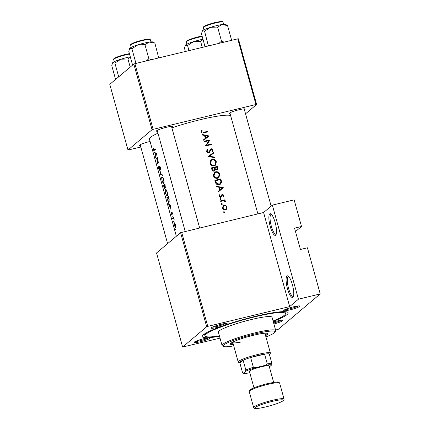 <?xml version="1.0" encoding="UTF-8"?>
<svg xmlns="http://www.w3.org/2000/svg" width="430" height="430" viewBox="0 0 430 430"><rect width="100%" height="100%" fill="white"/><g stroke="black" fill="none" stroke-linecap="round" stroke-linejoin="round"><path stroke-width="0.64" d="M163.771 179.622L163.534 179.675C163.932 181.352 163.927 182.444 163.518 182.949L163.094 182.857L162.158 180.734L161.787 178.144L162.013 177.536L162.717 177.337M164.335 185.325L164.523 188.168L164.867 188.087M164.867 188.077L164.561 188.152L163.61 185.819A42.694 5.3 -15.5 0 1 163.857 185.599A42.694 5.3 -15.5 0 1 164.142 185.368M167.216 192.043L166.985 192.102C167.377 193.774 167.372 194.865 166.969 195.37L166.539 195.279L165.604 193.161L165.233 190.571L165.459 189.963L166.163 189.764M168.323 201.713L167.055 198.241A42.694 5.3 -15.5 0 1 167.302 198.026A42.694 5.3 -15.5 0 1 168.35 197.246L168.942 199.627L168.71 201.761L168.323 201.713L169.216 201.638M175.639 224.799L175.478 227.002L174.591 225.551L174.386 223.573L175.005 223.272M275.657 235.183A11.137 2.886 76.4 0 1 270.255 226.599A11.137 2.886 76.4 0 1 269.75 213.887A11.137 2.886 76.4 0 1 270.938 213.925A11.137 2.886 76.4 0 1 275.506 223.858A11.137 2.886 76.4 0 1 275.974 234.78A11.137 2.886 76.4 0 1 275.657 235.183M271.475 214.393A10.207 2.644 -103.6 0 0 271.179 214.398A10.207 2.644 -103.6 0 0 270.868 214.565A10.207 2.644 -103.6 0 0 271.163 225.583A10.207 2.644 -103.6 0 0 275.969 234.248A10.207 2.644 -103.6 0 0 276.243 234.119M292.884 297.307A11.137 2.886 76.4 0 1 287.482 288.723A11.137 2.886 76.4 0 1 286.977 276.012A11.137 2.886 76.4 0 1 288.164 276.049A11.137 2.886 76.4 0 1 292.733 285.982A11.137 2.886 76.4 0 1 293.201 296.904A11.137 2.886 76.4 0 1 292.884 297.307M288.707 276.517A10.207 2.644 -103.6 0 0 288.406 276.522A10.207 2.644 -103.6 0 0 288.095 276.683A10.207 2.644 -103.6 0 0 288.39 287.708A10.207 2.644 -103.6 0 0 293.195 296.372A10.207 2.644 -103.6 0 0 293.47 296.243M299.624 306.434A8.353 1.037 -15.5 0 1 290.492 309.74A8.353 1.037 -15.5 0 1 283.757 310.417A8.353 1.037 -15.5 0 1 283.934 310.218A8.353 1.037 -15.5 0 1 292.061 307.176A8.353 1.037 -15.5 0 1 299.731 305.988A8.353 1.037 -15.5 0 1 299.624 306.434M284.966 309.611A7.423 0.924 164.5 0 0 291.782 308.326A7.423 0.924 164.5 0 0 298.28 305.918M273.346 322A8.353 1.037 -15.5 0 1 282.73 320.329A8.353 1.037 -15.5 0 1 282.617 320.775A8.353 1.037 -15.5 0 1 273.894 323.978M273.62 322.978A7.423 0.924 164.5 0 0 281.279 320.259M209.942 338.324A8.353 1.037 -15.5 0 1 200.815 341.63A8.353 1.037 -15.5 0 1 194.08 342.307A8.353 1.037 -15.5 0 1 194.258 342.113A8.353 1.037 -15.5 0 1 202.385 339.066A8.353 1.037 -15.5 0 1 210.055 337.878A8.353 1.037 -15.5 0 1 209.942 338.324M195.29 341.501A7.423 0.924 164.5 0 0 202.1 340.221A7.423 0.924 164.5 0 0 208.604 337.808M226.949 323.983A8.353 1.037 -15.5 0 1 217.816 327.289A8.353 1.037 -15.5 0 1 211.082 327.966A8.353 1.037 -15.5 0 1 211.264 327.767A8.353 1.037 -15.5 0 1 219.386 324.725A8.353 1.037 -15.5 0 1 227.056 323.537A8.353 1.037 -15.5 0 1 226.949 323.983M212.291 327.16A7.423 0.924 164.5 0 0 219.106 325.875A7.423 0.924 164.5 0 0 225.605 323.467M157.439 131.295A8.353 1.037 -15.5 0 1 156.445 130.946A8.353 1.037 -15.5 0 1 156.622 130.747A8.353 1.037 -15.5 0 1 164.749 127.705A8.353 1.037 -15.5 0 1 172.419 126.517A8.353 1.037 -15.5 0 1 172.306 126.963A8.353 1.037 -15.5 0 1 171.747 127.328M140.438 145.641A8.353 1.037 -15.5 0 1 139.444 145.286A8.353 1.037 -15.5 0 1 139.621 145.093A8.353 1.037 -15.5 0 1 150.081 141.465M230.114 113.746A8.353 1.037 -15.5 0 1 229.12 113.396A8.353 1.037 -15.5 0 1 229.298 113.197A8.353 1.037 -15.5 0 1 237.424 110.155A8.353 1.037 -15.5 0 1 245.095 108.967A8.353 1.037 -15.5 0 1 244.982 109.413A8.353 1.037 -15.5 0 1 244.423 109.779M219.52 336.298A44.553 5.531 -15.5 0 1 202.417 335.835A44.553 5.531 -15.5 0 1 203.369 334.793A44.553 5.531 -15.5 0 1 246.702 318.549A44.553 5.531 -15.5 0 1 287.606 312.212A44.553 5.531 -15.5 0 1 287.025 314.593A44.553 5.531 -15.5 0 1 273.184 321.414M203.766 140.325L209.007 135.944L202.132 134.429L202.304 135.036L204.529 135.504L205.309 138.32L203.6 139.718L203.766 140.325M214.113 165.867L215.414 165.233L216.349 161.83C215.618 159.89 214.258 159.062 212.275 159.342L210.996 159.971L209.996 163.389C210.738 165.33 212.108 166.157 214.113 165.867M215.387 169.554L216.87 169.968L217.478 169.673L217.8 167.657L217.462 166.448A42.694 5.3 164.5 0 0 211.409 167.883L211.877 169.56C212.232 170.726 212.995 171.248 214.167 171.119L214.844 170.785L215.387 169.554L214.581 170.232L214.371 171.054M225.454 209.947L226.852 208.953L227.099 207.061L225.89 205.497L224.148 205.25L223.218 205.712L222.498 208.163C223.014 209.56 224.003 210.157 225.454 209.947M223.648 211.872L223.992 211.576L223.621 212.221L224.283 212.613L224.648 211.969L223.793 211.678M221.321 195.602L220.665 196.655L219.725 196.032L219.945 195.016L219.429 194.747L219.182 196.198L220.848 197.209L221.477 196.832L222.509 194.86L223.267 195.306L223.019 196.198L223.503 196.488L223.804 195.182L222.331 194.306L221.321 195.602M221.703 195.537L222.509 194.86M221.052 196.402L220.063 197.171M218.128 192.092L223.363 187.711L216.489 186.201L216.661 186.808L218.886 187.27L219.666 190.087L217.956 191.484L218.128 192.092M203.723 132.257L201.906 131.779L202.121 130.446L201.562 130.231L201.267 131.903C201.788 132.988 202.637 133.295 203.815 132.827A42.694 5.3 -15.5 0 1 207.878 131.881L207.722 131.322A42.694 5.3 164.5 0 0 203.723 132.257L202.906 132.945L206.964 131.962L207.722 131.322M220.047 198.886L220.391 198.596L220.026 199.24L220.681 199.633L221.047 198.988L220.192 198.692M222.219 201.041L223.772 200.778L225.524 201.955L225.54 201.433L224.508 200.498A42.694 5.3 -15.5 0 1 225.153 200.348L225.003 199.789A42.694 5.3 164.5 0 0 220.558 200.853L220.708 201.412A42.694 5.3 -15.5 0 1 222.219 201.041M221.418 203.825L221.762 203.535L221.391 204.18L222.052 204.567L222.417 203.927L221.563 203.632M220.912 178.869A42.694 5.3 164.5 0 0 214.855 180.304L215.392 182.229C215.968 184.217 217.252 185.029 219.246 184.68L220.665 184.002L221.59 182.148L220.912 178.869L220.181 179.627M217.558 178.289L218.859 177.654L219.794 174.257C219.064 172.317 217.704 171.484 215.72 171.769L214.441 172.398L213.441 175.816C214.183 177.757 215.554 178.579 217.558 178.289M214.892 157.17L209.566 156.214L213.742 153.026L213.576 152.43L208.254 156.493L215.059 157.767L214.892 157.17L214.344 157.627M208.808 152.698L209.431 152.37L211.393 149.199L212.399 149.941L211.969 151.328L212.479 151.747L213.027 149.866L211.211 148.651L210.394 149.21L209.195 151.774L208.657 152.139L207.281 151.177L207.926 149.559L207.47 149.113L206.653 151.333C207.024 152.365 207.744 152.822 208.808 152.698M209.195 151.774L208.007 152.688M210.652 148.93L210.394 149.21M210.603 149.866L211.393 149.199M205.357 146.055A42.694 5.3 -15.5 0 1 211.415 144.625L211.259 144.066A42.694 5.3 164.5 0 0 206.513 145.179L210.087 139.847A42.694 5.3 164.5 0 0 204.035 141.276L204.191 141.835A42.694 5.3 -15.5 0 1 208.958 140.696L205.357 146.055M230.593 115.471A42.694 5.3 164.5 0 0 171.898 127.86M157.966 133.203A42.694 5.3 164.5 0 0 150.473 137.353A42.694 5.3 164.5 0 0 149.42 139.083L176.364 236.247M153.962 149.914L153.037 147.759L153.311 149.393C153.628 150.43 153.892 150.79 154.112 150.473L154.171 150.43A42.694 5.3 -15.5 0 1 155.37 149.559L155.219 149A42.694 5.3 164.5 0 0 154.031 149.86L155.262 149.629M156.499 153.623L154.053 151.924L154.902 153.101L155.687 155.918L155.687 157.821L156.499 153.623M157.579 157.525A42.694 5.3 164.5 0 0 156.321 158.439A42.694 5.3 164.5 0 0 155.956 158.777L156.106 159.331A42.694 5.3 -15.5 0 1 156.477 158.998A42.694 5.3 -15.5 0 1 157.305 158.369L157.278 163.556A42.694 5.3 -15.5 0 1 157.649 163.217A42.694 5.3 -15.5 0 1 158.906 162.303L158.751 161.744A42.694 5.3 164.5 0 0 157.493 162.664A42.694 5.3 164.5 0 0 157.391 162.75L157.579 157.525M159.675 169.646L158.821 168.7L158.45 166.673L158.702 168.818L159.535 170.28L159.691 166.878L160.535 169.425L160.422 167.539L159.53 166.324L159.353 169.732L159.675 169.656M161.073 170.108L160.197 174.069L162.551 175.445L162.384 174.849L160.449 173.779L161.073 170.108M162.131 176.913L161.61 177.499L162.046 180.874L163.271 183.502L163.674 183.502C164.196 182.911 164.217 181.578 163.744 179.509C163.099 177.579 162.47 176.735 161.857 176.977L161.992 176.913M163.271 183.502L163.674 183.502M164.959 184.126A42.694 5.3 164.5 0 0 163.701 185.045A42.694 5.3 164.5 0 0 163.33 185.378L164.712 188.711L164.776 187.195L165.351 187.641L164.959 184.126M165.577 189.34L165.055 189.926L165.491 193.301L166.716 195.924L167.119 195.929C167.641 195.338 167.662 194.005 167.189 191.936C166.544 190.006 165.916 189.162 165.303 189.404L165.442 189.34M166.716 195.924L167.119 195.929M168.404 196.548A42.694 5.3 164.5 0 0 167.146 197.467A42.694 5.3 164.5 0 0 166.775 197.8L168.501 202.353L168.866 202.315L169.221 199.826L168.404 196.548M168.501 202.353L168.866 202.315M170.855 205.389L168.409 203.696L169.264 204.874L170.043 207.69L170.043 209.587L170.855 205.389M171.828 212.506L172.457 214.151L172.322 212.855L171.667 211.952L171.613 214.231L170.92 212.28L171.796 214.774L171.763 212.743L172.172 212.42L171.876 212.495M173.57 217.456A42.694 5.3 164.5 0 0 172.844 218.015A42.694 5.3 164.5 0 0 172.473 218.349L172.629 218.908A42.694 5.3 -15.5 0 1 172.941 218.623L173.349 218.413L174.145 219.623L173.532 218.155A42.694 5.3 -15.5 0 1 173.725 218.015L173.57 217.456M173 218.574L173.279 218.418M174.516 222.815L174.225 223.003L174.483 225.653L175.504 227.604L175.881 226.61L175.617 224.729L174.419 222.815M173.58 221.477L173.333 221.058L173.376 221.67L173.365 221.047M173.612 221.611L173.618 222.095M172.21 216.537L171.962 216.118L172.005 216.731L171.995 216.113M172.247 216.677L172.253 217.155M175.811 229.523L175.564 229.104L175.607 229.717L175.596 229.093M175.843 229.658L175.849 230.136M295.491 231.571L301.516 226.486L294.545 228.169L300.452 249.464L307.423 247.782L320.221 293.932L278.226 329.358L275.565 330.004M181.67 232.297L207.76 326.37L206.685 326.752L180.595 232.678L263.585 212.517L272.351 205.121L294.136 199.859L301.516 226.486M207.76 326.37L289.669 306.59L263.585 212.517M133.832 64.059L134.907 63.672L153.123 129.349L152.048 129.731L133.832 64.059L109.779 84.35L127.989 150.022L140.825 147.049M153.123 129.349L255.947 104.517L237.736 38.845L238.403 38.807L256.613 104.479L245.541 113.821M134.907 63.672L237.736 38.845M152.048 129.731L127.989 150.022M256.613 104.479L255.947 104.517M206.685 326.752L182.626 347.042L220.031 338.136M180.595 232.678L156.541 252.969L182.626 347.042M272.351 205.121L298.436 299.194L320.221 293.932M298.436 299.194L289.669 306.59M283.671 312.562A41.769 5.187 164.5 0 0 284.52 311.659M170.334 207.62L170.043 207.69M169.78 204.75L169.264 204.874M169.011 204.202L168.581 204.304M170.474 205.685L170.113 207.271L169.501 205.051L170.839 205.599M170.42 207.196L170.113 207.271M170.043 204.916L169.501 205.051M172.048 212.178L171.543 212.302M173.655 218.064L172.473 218.349M201.235 131.102L202.121 130.446M201.31 131.129L201.202 131.456M201.256 131.876L201.88 131.349M201.385 132.22L201.906 131.779M202.589 133.015L202.906 132.945M175.859 226.911L175.343 227.035M174.483 223.417L175.456 224.847M167.958 197.515L166.775 197.8M167.447 195.252L166.539 195.279M165.459 189.963C165.953 189.786 166.464 190.501 166.985 192.102M164.513 185.094L163.33 185.378M165.136 184.766L165.147 187.104L165.566 187.007L164.776 187.195M165.566 186.996L165.195 187.088L164.308 185.239A42.694 5.3 -15.5 0 1 164.9 184.819M164.846 186.846L164.545 186.916M164.002 182.831L163.094 182.857M162.013 177.536C162.508 177.359 163.018 178.074 163.534 179.675M160.605 173.887L160.175 173.989M160.696 173.946L160.197 174.069M160.078 166.695L159.347 166.872M160.583 168.931L160.277 169.001M157.133 158.493L155.956 158.777M158.713 162.432L157.391 162.75M155.977 155.848L155.687 155.918M155.418 152.978L154.902 153.101M154.655 152.43L154.225 152.537M156.117 153.918L155.757 155.499L155.144 153.279L156.482 153.827M156.063 155.424L155.757 155.499M155.687 153.15L155.144 153.279M221.966 188.216L222.6 188.351L223.363 187.711M217.962 191.506L219.666 190.087M218.972 187.577L219.322 187.652M222.208 188.012L220.208 189.646L219.596 187.426L222.208 188.012L220.208 189.646M219.053 187.878L219.596 187.426M223.277 195.628L223.804 195.182M221.875 195.865L221.058 196.548L221.343 195.79L220.66 197.52M219.117 195.693L219.945 195.016M219.262 196.424L219.725 196.032M221.514 194.989L222.331 194.306M221.525 194.989L222.235 195.01M220.327 199.595L221.047 198.988M220.681 201.31L224.207 200.455L225.003 199.789M224.132 200.815L224.508 200.498M225.1 201.804L225.54 201.433M223.928 212.576L224.648 211.969M225.422 205.895L225.89 205.497M226.615 207.47L227.099 207.061M226.4 208.555L226.051 209.63L226.852 208.953M222.847 206.11L224.148 205.25M223.337 205.938L224.095 205.873M226.562 207.185L226.019 209.034L225.293 209.394C224.197 209.55 223.45 209.098 223.052 208.023L223.589 206.163L224.299 205.809C225.401 205.653 226.153 206.11 226.562 207.185M224.578 209.996L225.293 209.394M224.707 210.012L226.019 209.034M222.584 208.421L223.052 208.023M223.589 206.163L222.401 207.287M221.697 204.535L222.417 203.927M214.984 180.761L220.149 179.514M220.832 182.648L221.59 182.148M220.826 182.793L220.241 184.298M215.097 181.17L215.64 180.707A42.694 5.3 -15.5 0 1 220.456 179.568L220.939 181.949L220.192 183.599L219.096 184.121L216.489 183.158L215.64 180.707M218.306 184.787L219.096 184.121M218.359 184.787L220.192 183.599M215.973 183.594L216.489 183.158M214.065 172.779L215.72 171.769M214.909 172.451L215.769 172.355M219.252 174.709L219.794 174.257M219.176 176.058L218.44 177.95M219.187 174.424L218.424 177.235L217.408 177.735C215.763 177.955 214.651 177.257 214.07 175.633L214.866 172.822L215.876 172.322C217.494 172.113 218.601 172.812 219.187 174.424M216.634 178.385L217.408 177.735M216.709 178.385L218.424 177.235M213.533 176.09L214.07 175.633M214.866 172.822L213.318 174.569M211.538 168.334L216.704 167.087L217.462 166.448M217.188 169.092L217.032 169.925M217.01 167.141L217.22 167.899L216.704 169.415L215.086 167.587A42.694 5.3 -15.5 0 1 217.01 167.141M216.166 169.984L217.053 169.248L216.064 169.957M214.651 168.415L215.188 167.963M214.549 168.039L215.086 167.587M213.345 171.124L214.011 170.559L212.415 169.076L212.194 168.28A42.694 5.3 -15.5 0 1 214.462 167.732L214.817 169.286L214.022 170.559L214.425 170.355L213.457 171.145M211.872 169.538L212.415 169.076M211.651 168.743L212.194 168.28M210.614 160.352L212.275 159.342M211.463 160.025L212.323 159.928M215.806 162.287L216.349 161.83M215.731 163.636L214.995 165.523M215.742 161.997L214.978 164.808L213.963 165.308C212.318 165.528 211.205 164.83 210.625 163.212L211.42 160.395L212.431 159.901C214.049 159.686 215.15 160.385 215.742 161.997M213.189 165.958L213.963 165.308M213.264 165.964L214.978 164.808M210.087 163.663L210.625 163.212M211.42 160.395L209.872 162.142M208.265 156.547L213.576 152.43M212.818 153.069L212.968 153.618M209.001 156.687L209.566 156.214M206.798 149.941L207.109 150.247L207.926 149.559M207.109 150.247L206.583 150.941M206.755 151.623L207.281 151.177M207.846 152.827L208.383 152.456M210.308 149.35L211.211 148.651M210.426 149.312L211.125 149.317M212.441 150.355L213.027 149.866M212.323 150.774L212.232 151.543M209.931 150.468L209.555 151.446L210.361 150.769M209.555 151.446L208.991 152.639M204.159 141.733L209.329 140.486L210.087 139.847M209.329 140.486L210.119 139.96M209.362 140.605L205.696 145.867L206.513 145.179M205.696 145.867L210.496 144.706L211.259 144.066M207.604 136.45L208.244 136.584L209.007 135.944M203.605 139.734L205.309 138.32M204.615 135.81L204.965 135.885M207.851 136.24L205.852 137.874L205.239 135.654L207.851 136.24L205.852 137.874M204.696 136.111L205.239 135.654M265.568 335.631A19.49 2.419 164.5 0 0 267.917 333.685A19.49 2.419 164.5 0 0 253.415 335.282A19.49 2.419 164.5 0 0 230.351 344.102A19.49 2.419 164.5 0 0 233.372 344.559M230.571 343.565A19.49 2.419 164.5 0 0 233.125 343.672M265.933 336.953A26.918 3.343 164.5 0 0 274.98 332.159A26.918 3.343 164.5 0 0 255.049 333.906A26.918 3.343 164.5 0 0 223.514 346.429A26.918 3.343 164.5 0 0 233.737 345.881M223.514 346.429L222.385 345.806A27.842 3.456 -15.5 0 1 222.057 345.446A27.842 3.456 -15.5 0 1 255.006 332.847A27.842 3.456 -15.5 0 1 275.721 330.562A27.842 3.456 -15.5 0 1 275.625 331.041L274.98 332.159M275.721 330.562L272.029 317.254A27.842 3.456 164.5 0 0 251.314 319.533A27.842 3.456 164.5 0 0 218.365 332.132L222.057 345.446M273.061 320.979A41.769 5.187 164.5 0 0 285.445 313.529A41.769 5.187 164.5 0 0 254.372 316.953A41.769 5.187 164.5 0 0 204.949 335.857A41.769 5.187 164.5 0 0 219.397 335.857M241.778 341.877A16.705 2.075 -15.5 0 1 232.791 342.468A16.705 2.075 -15.5 0 1 232.963 342.022M264.611 333.25A16.705 2.075 -15.5 0 1 264.988 333.54L270.405 353.062A16.705 2.075 -15.5 0 1 270.346 353.352L269.701 354.471A15.781 1.956 164.5 0 0 269.25 353.885A15.781 1.956 164.5 0 0 264.579 354.153A15.781 1.956 164.5 0 0 258.016 355.492A15.781 1.956 164.5 0 0 250.636 357.518A15.781 1.956 164.5 0 0 243.111 360.195L239.849 362.947L242.558 372.713L243.299 373.181A14.851 1.844 164.5 0 0 243.369 373.224A14.851 1.844 164.5 0 0 249.594 372.815L249.798 372.767M265.321 334.739A19.49 2.419 164.5 0 0 267.455 333.336M202.965 39.237A12.25 1.521 164.5 0 0 199.692 39.958A12.25 1.521 164.5 0 0 193.581 41.645L200.611 41.414L203.051 39.538M202.272 47.407L200.611 41.414M187.561 45.505L193.581 41.645A12.25 1.521 164.5 0 0 185.502 45.005L187.561 45.505L188.974 50.616M185.384 51.487L184.454 48.122L185.502 45.005A12.25 1.521 164.5 0 0 185.239 45.29A12.25 1.521 164.5 0 0 185.217 45.338M222.084 24.526A12.25 1.521 164.5 0 0 216.698 25.612A12.25 1.521 164.5 0 0 210.587 27.305L217.612 27.074L222.084 24.526L227.561 25.607L225.664 24.451A12.25 1.521 -15.5 0 0 222.084 24.526M231.383 40.377L231.48 39.732L230.571 40.576M231.48 39.732L227.561 25.607M224.175 42.118L221.531 41.199L217.612 27.074M221.531 41.199L218.87 43.398M204.562 31.159L210.587 27.305A12.25 1.521 164.5 0 0 202.503 30.659L204.562 31.159L208.383 45.929M210.103 45.516L208.48 45.284M205.046 46.736L201.455 33.782L202.503 30.659A12.25 1.521 164.5 0 0 202.245 30.949A12.25 1.521 164.5 0 0 202.218 30.992M151.5 59.668L148.855 58.749L146.2 60.947M132.596 65.102L128.78 51.331L129.828 48.208L131.886 48.708L137.912 44.854L144.942 44.623L149.409 42.075L154.886 43.156L152.994 42A12.25 1.521 164.5 0 0 149.409 42.075A12.25 1.521 164.5 0 0 137.912 44.854A12.25 1.521 164.5 0 0 129.828 48.208A12.25 1.521 -15.5 0 0 129.57 48.499L129.484 48.638M158.708 57.926L154.886 43.156M158.804 57.281L157.896 58.125M148.855 58.749L144.942 44.623M137.428 63.065L135.805 62.834L131.886 48.708M135.805 62.834L135.708 63.484M115.595 79.443L111.778 65.677L112.483 62.984L112.827 62.554L114.885 63.054L120.911 59.2L127.936 58.964L130.376 57.088M130.199 67.123L127.936 58.964M118.701 76.819L114.885 63.054M130.29 56.787A12.25 1.521 164.5 0 0 120.911 59.2A12.25 1.521 164.5 0 0 112.827 62.554A12.25 1.521 -15.5 0 0 112.563 62.839L112.483 62.984M249.416 371.396A8.444 1.048 -15.5 0 1 249.395 371.181A8.444 1.048 -15.5 0 1 250.69 370.327M269.357 366.908A14.851 1.844 164.5 0 0 269.438 366.865L271.712 364.952A14.851 1.844 164.5 0 0 265.412 365.317L267.288 363.914L264.579 354.153L250.636 357.518L253.345 367.285L255.71 367.661A14.851 1.844 164.5 0 0 245.568 371.267L245.82 369.961L243.111 360.195A15.781 1.956 164.5 0 0 239.531 362.834L238.403 362.21A16.705 2.075 -15.5 0 1 238.204 361.995A16.705 2.075 -15.5 0 1 257.973 354.433A16.705 2.075 -15.5 0 1 270.405 353.062M239.531 362.834A15.781 1.956 164.5 0 0 239.849 362.947M269.25 353.885L271.959 363.646L271.712 364.952M265.412 365.317L255.71 367.661M243.369 373.224L245.568 371.267M267.288 363.914A15.781 1.956 -15.5 0 1 271.959 363.646M245.82 369.961A15.781 1.956 -15.5 0 1 253.345 367.285M253.969 387.822L249.411 371.375A10.207 1.268 -15.5 0 1 261.488 366.752A10.207 1.268 -15.5 0 1 269.083 365.919L273.647 382.361M155.364 149.538L154.031 149.86M220.724 180.578L221.256 180.127M215.296 181.879L215.838 181.422M217.268 168.108L217.8 167.657M202.213 36.523A10.207 1.268 164.5 0 0 198.407 37.319A10.207 1.268 164.5 0 0 186.33 41.936L186.942 44.145M186.797 41.361A9.653 1.199 -15.5 0 1 198.139 36.889M203.331 27.595C202.933 27.337 203.401 26.811 204.734 26.01C207.185 24.811 210.662 23.655 215.156 22.537C220.8 21.312 223.417 21.177 223.009 22.134A10.207 1.268 164.5 0 0 215.408 22.973A10.207 1.268 164.5 0 0 203.331 27.595L203.944 29.799M203.799 27.015A9.653 1.199 -15.5 0 1 215.14 22.543M142.738 40.522A10.207 1.268 164.5 0 0 130.655 45.145C130.258 44.887 130.725 44.36 132.058 43.559C134.509 42.36 137.987 41.205 142.486 40.087C152.827 38.017 149.167 39.522 150.333 39.684A10.207 1.268 164.5 0 0 142.738 40.522M131.123 44.564A9.653 1.199 -15.5 0 1 142.464 40.092M129.537 54.072A10.207 1.268 164.5 0 0 125.732 54.868A10.207 1.268 164.5 0 0 113.654 59.485C113.251 59.227 113.719 58.7 115.057 57.899C117.508 56.706 120.986 55.551 125.479 54.427L129.414 53.621M114.122 58.91A9.653 1.199 -15.5 0 1 125.463 54.438M249.212 391.499L253.641 407.473A15.781 1.956 -15.5 0 1 272.314 400.335A15.781 1.956 -15.5 0 1 284.053 399.04L279.618 383.065A15.781 1.956 164.5 0 0 267.879 384.361A15.781 1.956 164.5 0 0 249.212 391.499L250.061 389.79C250.744 388.854 259.43 385.49 267.46 383.63C281.37 380.738 278.393 382.351 279.618 383.065M272.351 401.394A14.851 1.844 164.5 0 0 255.151 407.511A14.851 1.844 164.5 0 0 265.831 406.898A14.851 1.844 164.5 0 0 283.031 400.776A14.851 1.844 164.5 0 0 272.351 401.394M250.024 390.548A14.851 1.844 -15.5 0 1 267.433 383.646M175.408 227.035L175.859 226.927M168.603 201.815L169.21 201.67M166.867 195.419L167.442 195.284M163.422 182.997L163.997 182.857M222.267 194.978L221.461 195.661M220.945 196.521L220.128 197.209M209.028 151.946L208.211 152.634M211.028 149.382L210.238 150.054M285.445 313.529L284.934 311.675M204.949 335.857L204.438 333.997M140.18 144.722L167.609 243.633M202.089 36.072L198.155 36.878C193.661 38.001 190.184 39.157 187.733 40.35C186.394 41.151 185.927 41.678 186.33 41.936M185.212 231.442L157.181 130.381M199.654 227.954L171.495 126.415M223.009 22.134L223.621 24.343M229.856 112.832L257.887 213.893M244.17 108.865L271.147 206.137M130.655 45.145L131.268 47.348M150.333 39.684L150.946 41.893M113.654 59.485L114.267 61.694M238.204 361.995L232.791 342.468M253.641 407.473L254.404 408.301L255.253 408.5C255.925 408.629 258.425 408.629 265.799 406.909C271.163 405.592 275.791 404.141 279.672 402.561C284.988 400.045 283.875 400.137 284.053 399.04"/></g></svg>
